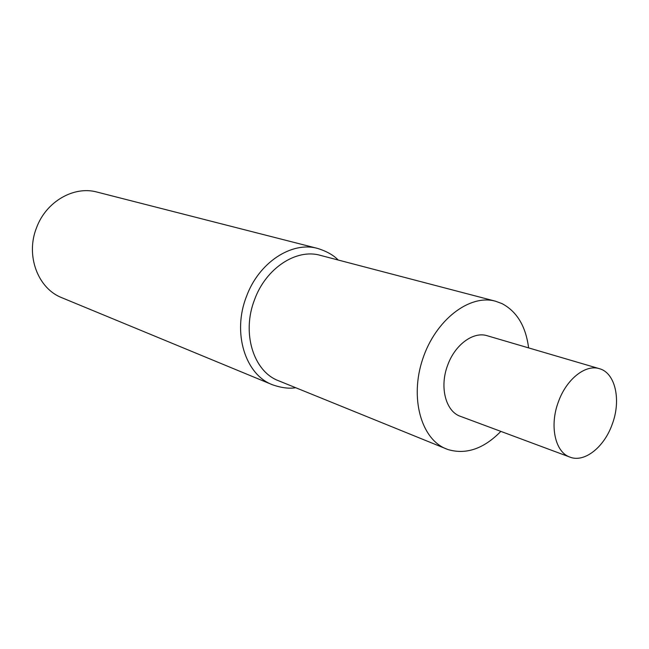 <?xml version="1.0" encoding="UTF-8"?>
<svg xmlns="http://www.w3.org/2000/svg" width="649" height="649" viewBox="0 0 649 649"><rect width="100%" height="100%" fill="white"/><g stroke="black" fill="none" stroke-linecap="round" stroke-linejoin="round"><path stroke-width="0.97" d="M272.369 384.727L61.89 297.737C37.902 288.61 25.36 255.446 36.555 227.694C46.128 201.49 73.994 185.614 97.025 192.072L317.686 248.445C291.766 241.022 258.764 262.464 246.425 296.593C232.123 332.807 245.265 374.603 272.369 384.727C281.301 387.851 289.073 388.848 295.701 387.721M528.611 347.896C525.812 326.301 516.937 311.536 501.993 303.602L495.447 301.193L320.265 255.333C296.39 248.356 265.944 268.142 254.578 299.619C241.404 333.01 253.516 371.561 278.559 380.752L447.997 449.562C466.136 454.86 483.756 448.808 500.85 431.39M495.447 301.193C469.535 293.916 435.536 319.941 422.702 359.043C409.56 398.04 421.209 439.243 446.325 448.93M599.384 368.681L487.204 335.736C473.437 331.217 455.022 344.603 447.705 365.119C439.276 386.869 445.668 411.466 460.409 416.334L569.976 457.123C584.408 462.932 604.154 447.202 612.177 424.389C621.385 400.328 615.455 372.875 599.384 368.681C585.552 364.089 566.455 379.138 558.44 401.723C549.265 425.671 555.13 452.288 569.976 457.123M317.686 248.445C326.707 251.293 333.537 255.146 338.17 260.022"/></g></svg>
